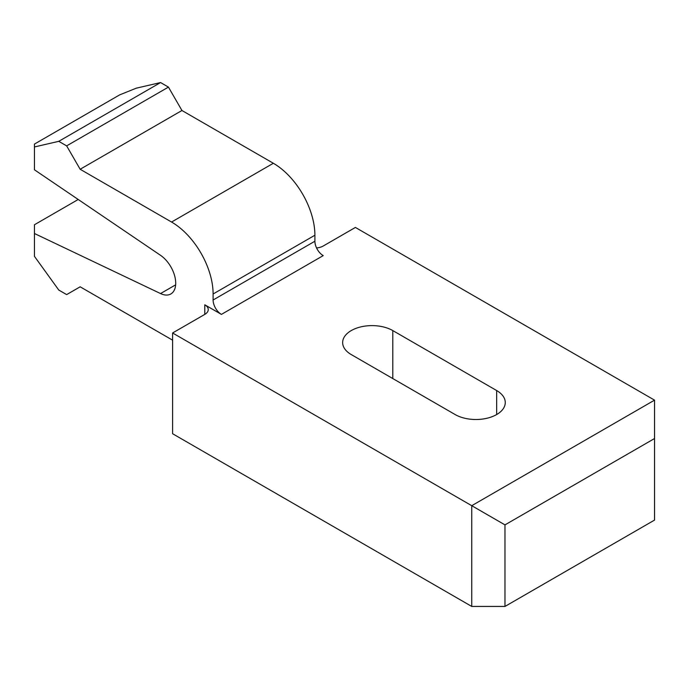 <?xml version="1.0" encoding="UTF-8"?>
<svg xmlns="http://www.w3.org/2000/svg" width="689" height="689" viewBox="0 0 689 689"><rect width="100%" height="100%" fill="white"/><g stroke="black" fill="none" stroke-linecap="round" stroke-linejoin="round"><path stroke-width="1.03" d="M204.797 314.391A11.747 6.787 0 0 0 208.242 309.594A11.747 6.787 0 0 0 204.797 304.796L204.797 314.391L172.595 332.976L172.595 433.726L471.741 606.441L504.977 606.441L654.55 520.083L654.55 438.523L504.977 524.88L504.977 606.441M654.55 438.523L654.55 400.145L355.403 227.439L323.21 246.025A11.747 6.787 180 0 1 316.561 247.945M654.55 400.145L471.741 505.692L471.741 606.441M172.595 332.976L504.977 524.88M58.772 141.331L160.571 82.559L136.241 88.183L119.619 94.901L34.45 144.079L34.45 146.955L58.772 141.331L66.652 145.879L80.157 169.261L171.561 222.039A58.754 33.925 -120 0 1 213.108 293.996L213.108 299.999A11.747 6.787 60 0 0 221.419 314.391L204.797 304.796M455.119 414.537A29.377 16.958 0 0 0 487.14 418.214A29.377 16.958 0 0 0 505.27 402.54A29.377 16.958 0 0 0 496.666 390.551L392.799 330.582A29.377 16.958 0 0 0 360.786 326.905A29.377 16.958 0 0 0 342.648 342.571A29.377 16.958 0 0 0 351.252 354.568L455.119 414.537M221.419 314.391L323.21 255.619A11.747 6.787 60 0 1 314.899 241.228L314.899 235.233A58.754 33.925 -120 0 0 273.352 163.267L181.948 110.498L168.443 87.107L160.571 82.559M172.595 340.177L80.157 286.805L66.652 294.599L58.772 290.052L34.45 256.342L34.45 233.502L160.546 293.566A23.504 13.573 60 0 0 170.846 293.962A23.504 13.573 60 0 0 174.713 276.065A23.504 13.573 60 0 0 160.546 255.326L34.45 169.795L34.45 146.955M34.45 233.502L34.45 224.752L78.21 199.483M80.157 169.261L181.948 110.498M66.652 145.879L168.443 87.107M213.108 299.999L314.899 241.228M175.652 284.841L160.546 293.566M213.108 293.996L314.899 235.233M171.561 222.039L273.352 163.267M496.666 390.551L496.666 414.537M392.799 330.582L392.799 378.554"/></g></svg>
